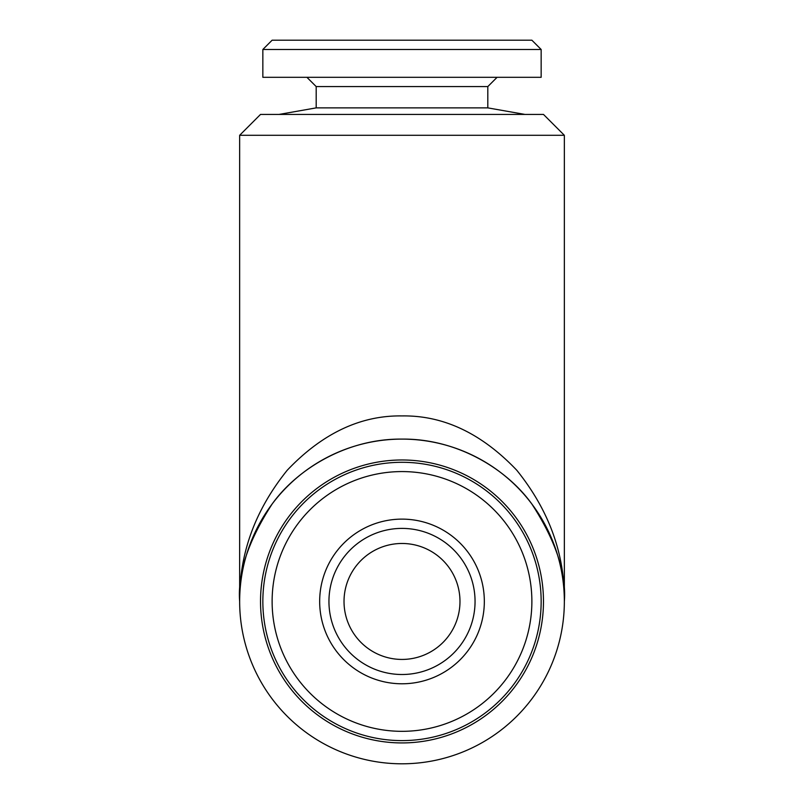 <?xml version="1.0" encoding="UTF-8"?>
<svg xmlns="http://www.w3.org/2000/svg" width="804" height="804" viewBox="0 0 804 804"><rect width="100%" height="100%" fill="white"/><g stroke="black" fill="none" stroke-linecap="round" stroke-linejoin="round"><path stroke-width="1.21" d="M262.848 49.476L272.124 40.2L531.876 40.2L541.152 49.476L541.152 77.305L262.848 77.305L262.848 49.476L541.152 49.476M497.093 77.305L487.807 86.581L316.193 86.581L306.907 77.305M316.193 86.581L316.193 107.877L279.078 114.419M487.807 86.581L487.807 107.877L316.193 107.877M487.807 107.877L524.922 114.419M239.652 135.293L564.348 135.293L543.474 114.419L260.526 114.419L239.652 135.293L239.652 601.452A162.348 162.348 0 0 1 402 439.105A162.348 162.348 0 0 1 564.348 601.452A162.348 162.348 0 0 1 402 763.8A162.348 162.348 0 0 1 239.652 601.452C239.1 554.097 254.948 510.369 287.209 470.26C322.303 433.396 360.564 415.276 402 415.919C443.436 415.276 481.696 433.396 516.791 470.26C549.052 510.369 564.9 554.097 564.348 601.452C566.508 573.232 555.695 540.77 531.876 504.048C506.962 469.184 457.114 438.461 402 439.105C346.886 438.461 297.038 469.184 272.124 504.048C248.305 540.77 237.492 573.232 239.652 601.452M543.474 601.452A141.474 141.474 0 0 1 402 742.926A141.474 141.474 0 0 1 260.526 601.452A141.474 141.474 0 0 1 402 459.978A141.474 141.474 0 0 1 543.474 601.452M319.67 601.452A82.33 82.33 0 0 0 402 683.782A82.33 82.33 0 0 0 484.33 601.452A82.33 82.33 0 0 0 402 519.123A82.33 82.33 0 0 0 319.67 601.452M328.947 601.452A73.053 73.053 0 0 0 402 674.506A73.053 73.053 0 0 0 475.053 601.452A73.053 73.053 0 0 0 402 528.399A73.053 73.053 0 0 0 328.947 601.452M531.876 601.452A129.876 129.876 0 0 0 402 471.576A129.876 129.876 0 0 0 272.124 601.452A129.876 129.876 0 0 0 402 731.328A129.876 129.876 0 0 0 531.876 601.452M541.152 601.452A139.152 139.152 0 0 0 402 462.3A139.152 139.152 0 0 0 262.848 601.452A139.152 139.152 0 0 0 402 740.605A139.152 139.152 0 0 0 541.152 601.452M459.978 601.452A57.978 57.978 0 0 0 402 543.474A57.978 57.978 0 0 0 344.022 601.452A57.978 57.978 0 0 0 402 659.431A57.978 57.978 0 0 0 459.978 601.452M564.348 135.293L564.348 601.452"/></g></svg>
